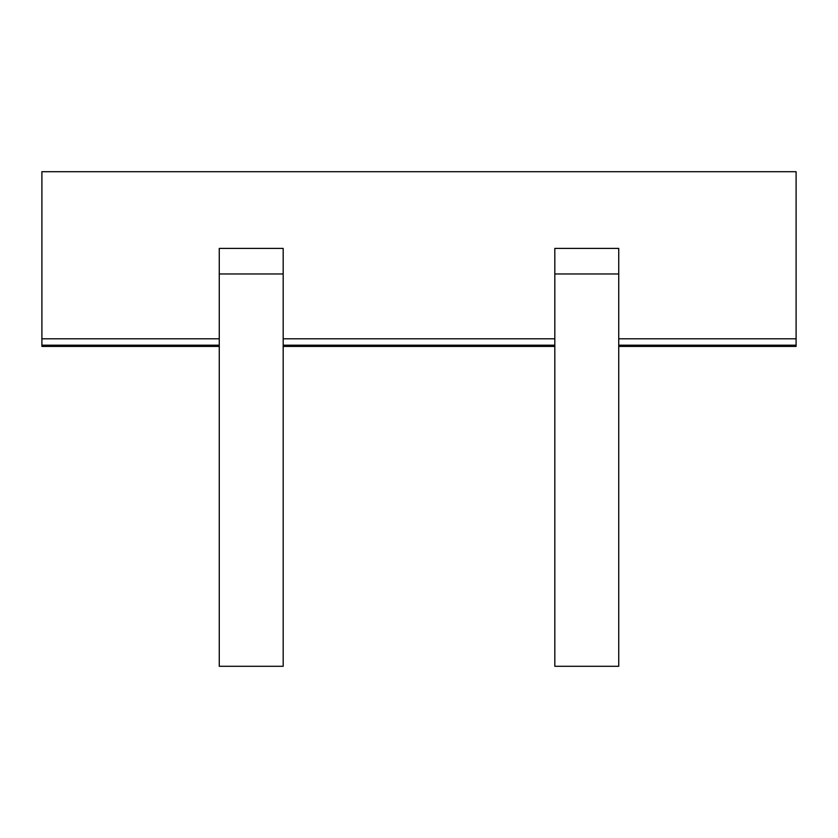 <?xml version="1.0" encoding="UTF-8"?>
<svg xmlns="http://www.w3.org/2000/svg" width="838" height="838" viewBox="0 0 838 838"><rect width="100%" height="100%" fill="white"/><g stroke="black" fill="none" stroke-linecap="round" stroke-linejoin="round"><path stroke-width="1.26" d="M41.9 345.088L41.9 338.793L219.263 338.793M219.263 346.408L41.9 346.408L41.9 345.183L219.263 345.183M618.737 338.793L796.1 338.793L796.1 171.706L41.9 171.706L41.9 338.793M796.1 338.793L796.1 346.408L618.737 346.408M219.263 273.974L219.263 248.404L283.181 248.404L283.181 666.294L219.263 666.294L219.263 273.974L283.181 273.974M554.819 273.974L554.819 248.404L618.737 248.404L618.737 666.294L554.819 666.294L554.819 273.974L618.737 273.974M283.181 346.408L554.819 346.408M283.181 338.793L554.819 338.793M283.181 345.183L554.819 345.183M618.737 345.183L796.1 345.183"/></g></svg>
